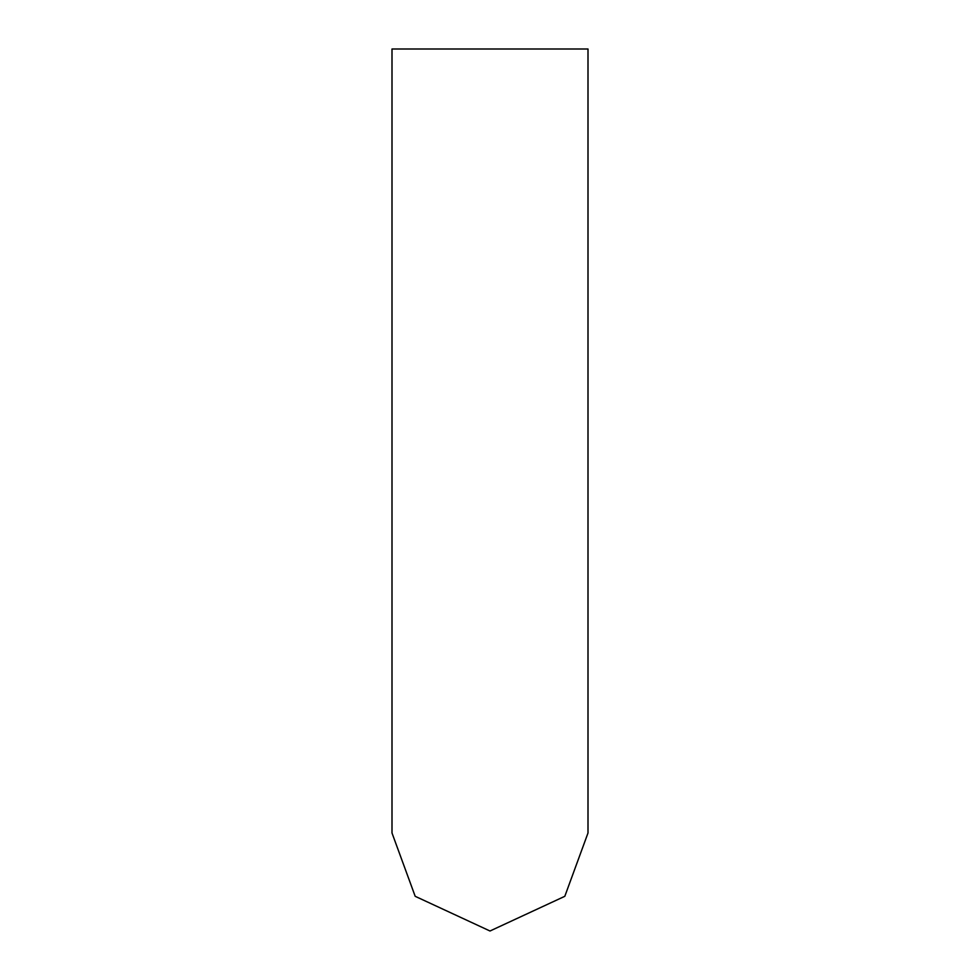 <?xml version="1.0" encoding="UTF-8"?>
<svg xmlns="http://www.w3.org/2000/svg" width="980" height="980" viewBox="0 0 980 980"><rect width="100%" height="100%" fill="white"/><g stroke="black" fill="none" stroke-linecap="round" stroke-linejoin="round"><path stroke-width="1.47" d="M392 833L415.189 896.308L490 931L564.811 896.308L588 833L588 49L392 49L392 833"/></g></svg>
